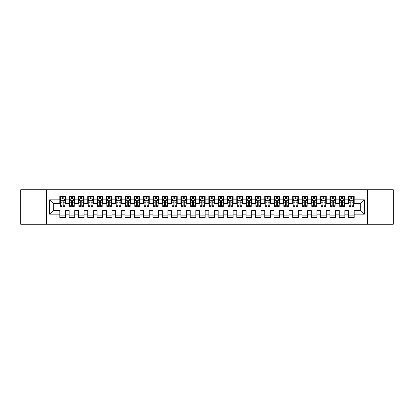 <?xml version="1.0" encoding="UTF-8"?>
<svg xmlns="http://www.w3.org/2000/svg" width="414" height="414" viewBox="0 0 414 414"><rect width="100%" height="100%" fill="white"/><g stroke="black" fill="none" stroke-linecap="round" stroke-linejoin="round"><path stroke-width="0.62" d="M367.497 224.233L393.3 224.233L393.3 189.767L367.497 189.767L367.497 224.233L46.503 224.233L46.503 189.767L20.7 189.767L20.7 224.233L46.503 224.233M367.497 189.767L46.503 189.767M49.576 214.173L49.576 199.827L59.823 199.827L59.823 203.553L53.302 203.553L53.302 210.447L49.576 214.173L59.823 214.173L59.823 217.479L65.412 217.479L65.412 214.173L69.138 214.173L69.138 217.479L74.727 217.479L74.727 214.173L78.453 214.173L78.453 217.479L84.042 217.479L84.042 214.173L87.768 214.173L87.768 217.479L93.357 217.479L93.357 214.173L97.083 214.173L97.083 217.479L102.672 217.479L102.672 214.173L106.398 214.173L106.398 217.479L111.987 217.479L111.987 214.173L115.713 214.173L115.713 217.479L121.302 217.479L121.302 214.173L125.028 214.173L125.028 217.479L130.617 217.479L130.617 214.173L134.343 214.173L134.343 217.479L139.932 217.479L139.932 214.173L143.658 214.173L143.658 217.479L149.247 217.479L149.247 214.173L152.973 214.173L152.973 217.479L158.562 217.479L158.562 214.173L162.288 214.173L162.288 217.479L167.877 217.479L167.877 214.173L171.603 214.173L171.603 217.479L177.192 217.479L177.192 214.173L180.918 214.173L180.918 217.479L186.507 217.479L186.507 214.173L190.233 214.173L190.233 217.479L195.822 217.479L195.822 214.173L199.548 214.173L199.548 217.479L205.137 217.479L205.137 214.173L208.863 214.173L208.863 217.479L214.452 217.479L214.452 214.173L218.178 214.173L218.178 217.479L223.767 217.479L223.767 214.173L227.493 214.173L227.493 217.479L233.082 217.479L233.082 214.173L236.808 214.173L236.808 217.479L242.397 217.479L242.397 214.173L246.123 214.173L246.123 217.479L251.712 217.479L251.712 214.173L255.438 214.173L255.438 217.479L261.027 217.479L261.027 214.173L264.753 214.173L264.753 217.479L270.342 217.479L270.342 214.173L274.068 214.173L274.068 217.479L279.657 217.479L279.657 214.173L283.383 214.173L283.383 217.479L288.972 217.479L288.972 214.173L292.698 214.173L292.698 217.479L298.287 217.479L298.287 214.173L302.013 214.173L302.013 217.479L307.602 217.479L307.602 214.173L311.328 214.173L311.328 217.479L316.917 217.479L316.917 214.173L320.643 214.173L320.643 217.479L326.232 217.479L326.232 214.173L329.958 214.173L329.958 217.479L335.547 217.479L335.547 214.173L339.273 214.173L339.273 217.479L344.862 217.479L344.862 214.173L348.588 214.173L348.588 217.479L354.177 217.479L354.177 210.447L360.697 210.447L360.697 203.553L354.177 203.553L354.177 199.827L364.423 199.827L364.423 214.173L354.177 214.173M354.177 199.827L354.177 196.521L348.588 196.521L348.588 199.827L344.862 199.827L344.862 196.521L339.273 196.521L339.273 199.827L335.547 199.827L335.547 196.521L329.958 196.521L329.958 199.827L326.232 199.827L326.232 196.521L320.643 196.521L320.643 199.827L316.917 199.827L316.917 196.521L311.328 196.521L311.328 199.827L307.602 199.827L307.602 196.521L302.013 196.521L302.013 199.827L298.287 199.827L298.287 196.521L292.698 196.521L292.698 199.827L288.972 199.827L288.972 196.521L283.383 196.521L283.383 199.827L279.657 199.827L279.657 196.521L274.068 196.521L274.068 199.827L270.342 199.827L270.342 196.521L264.753 196.521L264.753 199.827L261.027 199.827L261.027 196.521L255.438 196.521L255.438 199.827L251.712 199.827L251.712 196.521L246.123 196.521L246.123 199.827L242.397 199.827L242.397 196.521L236.808 196.521L236.808 199.827L233.082 199.827L233.082 196.521L227.493 196.521L227.493 199.827L223.767 199.827L223.767 196.521L218.178 196.521L218.178 199.827L214.452 199.827L214.452 196.521L208.863 196.521L208.863 199.827L205.137 199.827L205.137 196.521L199.548 196.521L199.548 199.827L195.822 199.827L195.822 196.521L190.233 196.521L190.233 199.827L186.507 199.827L186.507 196.521L180.918 196.521L180.918 199.827L177.192 199.827L177.192 196.521L171.603 196.521L171.603 199.827L167.877 199.827L167.877 196.521L162.288 196.521L162.288 199.827L158.562 199.827L158.562 196.521L152.973 196.521L152.973 199.827L149.247 199.827L149.247 196.521L143.658 196.521L143.658 199.827L139.932 199.827L139.932 196.521L134.343 196.521L134.343 199.827L130.617 199.827L130.617 196.521L125.028 196.521L125.028 199.827L121.302 199.827L121.302 196.521L115.713 196.521L115.713 199.827L111.987 199.827L111.987 196.521L106.398 196.521L106.398 199.827L102.672 199.827L102.672 196.521L97.083 196.521L97.083 199.827L93.357 199.827L93.357 196.521L87.768 196.521L87.768 199.827L84.042 199.827L84.042 196.521L78.453 196.521L78.453 199.827L74.727 199.827L74.727 196.521L69.138 196.521L69.138 199.827L65.412 199.827L65.412 196.521L59.823 196.521L59.823 199.827M344.862 214.173L344.862 210.447L348.588 210.447L348.588 214.173M364.423 199.827L360.697 203.553M335.547 214.173L335.547 210.447L339.273 210.447L339.273 214.173M348.588 199.827L348.588 203.553L344.862 203.553L344.862 199.827M326.232 214.173L326.232 210.447L329.958 210.447L329.958 214.173M339.273 199.827L339.273 203.553L335.547 203.553L335.547 199.827M316.917 214.173L316.917 210.447L320.643 210.447L320.643 214.173M329.958 199.827L329.958 203.553L326.232 203.553L326.232 199.827M307.602 214.173L307.602 210.447L311.328 210.447L311.328 214.173M320.643 199.827L320.643 203.553L316.917 203.553L316.917 199.827M298.287 214.173L298.287 210.447L302.013 210.447L302.013 214.173M311.328 199.827L311.328 203.553L307.602 203.553L307.602 199.827M288.972 214.173L288.972 210.447L292.698 210.447L292.698 214.173M302.013 199.827L302.013 203.553L298.287 203.553L298.287 199.827M279.657 214.173L279.657 210.447L283.383 210.447L283.383 214.173M292.698 199.827L292.698 203.553L288.972 203.553L288.972 199.827M270.342 214.173L270.342 210.447L274.068 210.447L274.068 214.173M283.383 199.827L283.383 203.553L279.657 203.553L279.657 199.827M261.027 214.173L261.027 210.447L264.753 210.447L264.753 214.173M274.068 199.827L274.068 203.553L270.342 203.553L270.342 199.827M251.712 214.173L251.712 210.447L255.438 210.447L255.438 214.173M264.753 199.827L264.753 203.553L261.027 203.553L261.027 199.827M242.397 214.173L242.397 210.447L246.123 210.447L246.123 214.173M255.438 199.827L255.438 203.553L251.712 203.553L251.712 199.827M233.082 214.173L233.082 210.447L236.808 210.447L236.808 214.173M246.123 199.827L246.123 203.553L242.397 203.553L242.397 199.827M223.767 214.173L223.767 210.447L227.493 210.447L227.493 214.173M236.808 199.827L236.808 203.553L233.082 203.553L233.082 199.827M214.452 214.173L214.452 210.447L218.178 210.447L218.178 214.173M227.493 199.827L227.493 203.553L223.767 203.553L223.767 199.827M205.137 214.173L205.137 210.447L208.863 210.447L208.863 214.173M218.178 199.827L218.178 203.553L214.452 203.553L214.452 199.827M195.822 214.173L195.822 210.447L199.548 210.447L199.548 214.173M208.863 199.827L208.863 203.553L205.137 203.553L205.137 199.827M186.507 214.173L186.507 210.447L190.233 210.447L190.233 214.173M199.548 199.827L199.548 203.553L195.822 203.553L195.822 199.827M177.192 214.173L177.192 210.447L180.918 210.447L180.918 214.173M190.233 199.827L190.233 203.553L186.507 203.553L186.507 199.827M167.877 214.173L167.877 210.447L171.603 210.447L171.603 214.173M180.918 199.827L180.918 203.553L177.192 203.553L177.192 199.827M158.562 214.173L158.562 210.447L162.288 210.447L162.288 214.173M171.603 199.827L171.603 203.553L167.877 203.553L167.877 199.827M149.247 214.173L149.247 210.447L152.973 210.447L152.973 214.173M162.288 199.827L162.288 203.553L158.562 203.553L158.562 199.827M139.932 214.173L139.932 210.447L143.658 210.447L143.658 214.173M152.973 199.827L152.973 203.553L149.247 203.553L149.247 199.827M130.617 214.173L130.617 210.447L134.343 210.447L134.343 214.173M143.658 199.827L143.658 203.553L139.932 203.553L139.932 199.827M121.302 214.173L121.302 210.447L125.028 210.447L125.028 214.173M134.343 199.827L134.343 203.553L130.617 203.553L130.617 199.827M111.987 214.173L111.987 210.447L115.713 210.447L115.713 214.173M125.028 199.827L125.028 203.553L121.302 203.553L121.302 199.827M102.672 214.173L102.672 210.447L106.398 210.447L106.398 214.173M115.713 199.827L115.713 203.553L111.987 203.553L111.987 199.827M93.357 214.173L93.357 210.447L97.083 210.447L97.083 214.173M106.398 199.827L106.398 203.553L102.672 203.553L102.672 199.827M84.042 214.173L84.042 210.447L87.768 210.447L87.768 214.173M97.083 199.827L97.083 203.553L93.357 203.553L93.357 199.827M74.727 214.173L74.727 210.447L78.453 210.447L78.453 214.173M87.768 199.827L87.768 203.553L84.042 203.553L84.042 199.827M65.412 214.173L65.412 210.447L69.138 210.447L69.138 214.173M78.453 199.827L78.453 203.553L74.727 203.553L74.727 199.827M53.302 210.447L59.823 210.447L59.823 214.173M69.138 199.827L69.138 203.553L65.412 203.553L65.412 199.827M348.588 198.849L349.054 198.849M353.711 198.849L354.177 198.849M339.273 198.849L339.739 198.849M344.396 198.849L344.862 198.849M329.958 198.849L330.424 198.849M335.081 198.849L335.547 198.849M320.643 198.849L321.109 198.849M325.766 198.849L326.232 198.849M311.328 198.849L311.794 198.849M316.451 198.849L316.917 198.849M302.013 198.849L302.479 198.849M307.136 198.849L307.602 198.849M292.698 198.849L293.164 198.849M297.821 198.849L298.287 198.849M283.383 198.849L283.849 198.849M288.506 198.849L288.972 198.849M274.068 198.849L274.534 198.849M279.191 198.849L279.657 198.849M264.753 198.849L265.219 198.849M269.876 198.849L270.342 198.849M255.438 198.849L255.904 198.849M260.561 198.849L261.027 198.849M246.123 198.849L246.589 198.849M251.246 198.849L251.712 198.849M236.808 198.849L237.274 198.849M241.931 198.849L242.397 198.849M227.493 198.849L227.959 198.849M232.616 198.849L233.082 198.849M218.178 198.849L218.644 198.849M223.301 198.849L223.767 198.849M208.863 198.849L209.329 198.849M213.986 198.849L214.452 198.849M199.548 198.849L200.014 198.849M204.671 198.849L205.137 198.849M190.233 198.849L190.699 198.849M195.356 198.849L195.822 198.849M180.918 198.849L181.384 198.849M186.041 198.849L186.507 198.849M171.603 198.849L172.069 198.849M176.726 198.849L177.192 198.849M162.288 198.849L162.754 198.849M167.411 198.849L167.877 198.849M152.973 198.849L153.439 198.849M158.096 198.849L158.562 198.849M143.658 198.849L144.124 198.849M148.781 198.849L149.247 198.849M134.343 198.849L134.809 198.849M139.466 198.849L139.932 198.849M125.028 198.849L125.494 198.849M130.151 198.849L130.617 198.849M115.713 198.849L116.179 198.849M120.836 198.849L121.302 198.849M106.398 198.849L106.864 198.849M111.521 198.849L111.987 198.849M97.083 198.849L97.549 198.849M102.206 198.849L102.672 198.849M87.768 198.849L88.234 198.849M92.891 198.849L93.357 198.849M78.453 198.849L78.919 198.849M83.576 198.849L84.042 198.849M69.138 198.849L69.604 198.849M74.261 198.849L74.727 198.849M59.823 198.849L60.289 198.849M64.946 198.849L65.412 198.849M59.823 215.151L65.412 215.151M69.138 215.151L74.727 215.151M78.453 215.151L84.042 215.151M87.768 215.151L93.357 215.151M97.083 215.151L102.672 215.151M106.398 215.151L111.987 215.151M115.713 215.151L121.302 215.151M125.028 215.151L130.617 215.151M134.343 215.151L139.932 215.151M143.658 215.151L149.247 215.151M152.973 215.151L158.562 215.151M162.288 215.151L167.877 215.151M171.603 215.151L177.192 215.151M180.918 215.151L186.507 215.151M190.233 215.151L195.822 215.151M199.548 215.151L205.137 215.151M208.863 215.151L214.452 215.151M218.178 215.151L223.767 215.151M227.493 215.151L233.082 215.151M236.808 215.151L242.397 215.151M246.123 215.151L251.712 215.151M255.438 215.151L261.027 215.151M264.753 215.151L270.342 215.151M274.068 215.151L279.657 215.151M283.383 215.151L288.972 215.151M292.698 215.151L298.287 215.151M302.013 215.151L307.602 215.151M311.328 215.151L316.917 215.151M320.643 215.151L326.232 215.151M329.958 215.151L335.547 215.151M339.273 215.151L344.862 215.151M348.588 215.151L354.177 215.151M49.576 199.827L53.302 203.553M360.697 210.447L364.423 214.173M63.176 197.732L62.059 197.732M64.946 205.272L63.176 205.272L63.176 206.441L64.946 206.441L64.946 200.759L64.015 198.896L61.22 198.896L60.289 200.759L60.289 206.441L62.059 206.441L62.059 205.272L60.289 205.272M60.289 200.759L60.289 196.521M64.946 200.759L64.946 196.521M62.059 198.896L62.059 196.521M63.176 196.521L63.176 198.896M63.176 205.272L63.176 201.458C62.804 200.738 62.431 200.738 62.059 201.458L62.059 205.272M63.176 198.849L62.059 198.849M72.491 197.732L71.374 197.732M74.261 205.272L72.491 205.272L72.491 206.441L74.261 206.441L74.261 200.759L73.33 198.896L70.535 198.896L69.604 200.759L69.604 206.441L71.374 206.441L71.374 205.272L69.604 205.272M69.604 200.759L69.604 196.521M74.261 200.759L74.261 196.521M71.374 198.896L71.374 196.521M72.491 196.521L72.491 198.896M72.491 205.272L72.491 201.458C72.119 200.738 71.746 200.738 71.374 201.458L71.374 205.272M72.491 198.849L71.374 198.849M81.806 197.732L80.689 197.732M83.576 205.272L81.806 205.272L81.806 206.441L83.576 206.441L83.576 200.759L82.645 198.896L79.85 198.896L78.919 200.759L78.919 206.441L80.689 206.441L80.689 205.272L78.919 205.272M78.919 200.759L78.919 196.521M83.576 200.759L83.576 196.521M80.689 198.896L80.689 196.521M81.806 196.521L81.806 198.896M81.806 205.272L81.806 201.458C81.434 200.738 81.061 200.738 80.689 201.458L80.689 205.272M81.806 198.849L80.689 198.849M91.121 197.732L90.004 197.732M92.891 205.272L91.121 205.272L91.121 206.441L92.891 206.441L92.891 200.759L91.96 198.896L89.165 198.896L88.234 200.759L88.234 206.441L90.004 206.441L90.004 205.272L88.234 205.272M88.234 200.759L88.234 196.521M92.891 200.759L92.891 196.521M90.004 198.896L90.004 196.521M91.121 196.521L91.121 198.896M91.121 205.272L91.121 201.458C90.749 200.738 90.376 200.738 90.004 201.458L90.004 205.272M91.121 198.849L90.004 198.849M100.436 197.732L99.319 197.732M102.206 205.272L100.436 205.272L100.436 206.441L102.206 206.441L102.206 200.759L101.275 198.896L98.48 198.896L97.549 200.759L97.549 206.441L99.319 206.441L99.319 205.272L97.549 205.272M97.549 200.759L97.549 196.521M102.206 200.759L102.206 196.521M99.319 198.896L99.319 196.521M100.436 196.521L100.436 198.896M100.436 205.272L100.436 201.458C100.064 200.738 99.691 200.738 99.319 201.458L99.319 205.272M100.436 198.849L99.319 198.849M109.751 197.732L108.634 197.732M111.521 205.272L109.751 205.272L109.751 206.441L111.521 206.441L111.521 200.759L110.59 198.896L107.795 198.896L106.864 200.759L106.864 206.441L108.634 206.441L108.634 205.272L106.864 205.272M106.864 200.759L106.864 196.521M111.521 200.759L111.521 196.521M108.634 198.896L108.634 196.521M109.751 196.521L109.751 198.896M109.751 205.272L109.751 201.458C109.379 200.738 109.006 200.738 108.634 201.458L108.634 205.272M109.751 198.849L108.634 198.849M119.066 197.732L117.949 197.732M120.836 205.272L119.066 205.272L119.066 206.441L120.836 206.441L120.836 200.759L119.905 198.896L117.11 198.896L116.179 200.759L116.179 206.441L117.949 206.441L117.949 205.272L116.179 205.272M116.179 200.759L116.179 196.521M120.836 200.759L120.836 196.521M117.949 198.896L117.949 196.521M119.066 196.521L119.066 198.896M119.066 205.272L119.066 201.458C118.694 200.738 118.321 200.738 117.949 201.458L117.949 205.272M119.066 198.849L117.949 198.849M128.381 197.732L127.264 197.732M130.151 205.272L128.381 205.272L128.381 206.441L130.151 206.441L130.151 200.759L129.22 198.896L126.425 198.896L125.494 200.759L125.494 206.441L127.264 206.441L127.264 205.272L125.494 205.272M125.494 200.759L125.494 196.521M130.151 200.759L130.151 196.521M127.264 198.896L127.264 196.521M128.381 196.521L128.381 198.896M128.381 205.272L128.381 201.458C128.009 200.738 127.636 200.738 127.264 201.458L127.264 205.272M128.381 198.849L127.264 198.849M137.696 197.732L136.579 197.732M139.466 205.272L137.696 205.272L137.696 206.441L139.466 206.441L139.466 200.759L138.535 198.896L135.74 198.896L134.809 200.759L134.809 206.441L136.579 206.441L136.579 205.272L134.809 205.272M134.809 200.759L134.809 196.521M139.466 200.759L139.466 196.521M136.579 198.896L136.579 196.521M137.696 196.521L137.696 198.896M137.696 205.272L137.696 201.458C137.324 200.738 136.951 200.738 136.579 201.458L136.579 205.272M137.696 198.849L136.579 198.849M147.011 197.732L145.894 197.732M148.781 205.272L147.011 205.272L147.011 206.441L148.781 206.441L148.781 200.759L147.85 198.896L145.055 198.896L144.124 200.759L144.124 206.441L145.894 206.441L145.894 205.272L144.124 205.272M144.124 200.759L144.124 196.521M148.781 200.759L148.781 196.521M145.894 198.896L145.894 196.521M147.011 196.521L147.011 198.896M147.011 205.272L147.011 201.458C146.639 200.738 146.266 200.738 145.894 201.458L145.894 205.272M147.011 198.849L145.894 198.849M156.326 197.732L155.209 197.732M158.096 205.272L156.326 205.272L156.326 206.441L158.096 206.441L158.096 200.759L157.165 198.896L154.37 198.896L153.439 200.759L153.439 206.441L155.209 206.441L155.209 205.272L153.439 205.272M153.439 200.759L153.439 196.521M158.096 200.759L158.096 196.521M155.209 198.896L155.209 196.521M156.326 196.521L156.326 198.896M156.326 205.272L156.326 201.458C155.954 200.738 155.581 200.738 155.209 201.458L155.209 205.272M156.326 198.849L155.209 198.849M165.641 197.732L164.524 197.732M167.411 205.272L165.641 205.272L165.641 206.441L167.411 206.441L167.411 200.759L166.48 198.896L163.685 198.896L162.754 200.759L162.754 206.441L164.524 206.441L164.524 205.272L162.754 205.272M162.754 200.759L162.754 196.521M167.411 200.759L167.411 196.521M164.524 198.896L164.524 196.521M165.641 196.521L165.641 198.896M165.641 205.272L165.641 201.458C165.269 200.738 164.896 200.738 164.524 201.458L164.524 205.272M165.641 198.849L164.524 198.849M174.956 197.732L173.839 197.732M176.726 205.272L174.956 205.272L174.956 206.441L176.726 206.441L176.726 200.759L175.795 198.896L173 198.896L172.069 200.759L172.069 206.441L173.839 206.441L173.839 205.272L172.069 205.272M172.069 200.759L172.069 196.521M176.726 200.759L176.726 196.521M173.839 198.896L173.839 196.521M174.956 196.521L174.956 198.896M174.956 205.272L174.956 201.458C174.584 200.738 174.211 200.738 173.839 201.458L173.839 205.272M174.956 198.849L173.839 198.849M184.271 197.732L183.154 197.732M186.041 205.272L184.271 205.272L184.271 206.441L186.041 206.441L186.041 200.759L185.11 198.896L182.315 198.896L181.384 200.759L181.384 206.441L183.154 206.441L183.154 205.272L181.384 205.272M181.384 200.759L181.384 196.521M186.041 200.759L186.041 196.521M183.154 198.896L183.154 196.521M184.271 196.521L184.271 198.896M184.271 205.272L184.271 201.458C183.899 200.738 183.526 200.738 183.154 201.458L183.154 205.272M184.271 198.849L183.154 198.849M193.586 197.732L192.469 197.732M195.356 205.272L193.586 205.272L193.586 206.441L195.356 206.441L195.356 200.759L194.425 198.896L191.63 198.896L190.699 200.759L190.699 206.441L192.469 206.441L192.469 205.272L190.699 205.272M190.699 200.759L190.699 196.521M195.356 200.759L195.356 196.521M192.469 198.896L192.469 196.521M193.586 196.521L193.586 198.896M193.586 205.272L193.586 201.458C193.214 200.738 192.841 200.738 192.469 201.458L192.469 205.272M193.586 198.849L192.469 198.849M202.901 197.732L201.784 197.732M204.671 205.272L202.901 205.272L202.901 206.441L204.671 206.441L204.671 200.759L203.74 198.896L200.945 198.896L200.014 200.759L200.014 206.441L201.784 206.441L201.784 205.272L200.014 205.272M200.014 200.759L200.014 196.521M204.671 200.759L204.671 196.521M201.784 198.896L201.784 196.521M202.901 196.521L202.901 198.896M202.901 205.272L202.901 201.458C202.529 200.738 202.156 200.738 201.784 201.458L201.784 205.272M202.901 198.849L201.784 198.849M212.216 197.732L211.099 197.732M213.986 205.272L212.216 205.272L212.216 206.441L213.986 206.441L213.986 200.759L213.055 198.896L210.26 198.896L209.329 200.759L209.329 206.441L211.099 206.441L211.099 205.272L209.329 205.272M209.329 200.759L209.329 196.521M213.986 200.759L213.986 196.521M211.099 198.896L211.099 196.521M212.216 196.521L212.216 198.896M212.216 205.272L212.216 201.458C211.844 200.738 211.471 200.738 211.099 201.458L211.099 205.272M212.216 198.849L211.099 198.849M221.531 197.732L220.414 197.732M223.301 205.272L221.531 205.272L221.531 206.441L223.301 206.441L223.301 200.759L222.37 198.896L219.575 198.896L218.644 200.759L218.644 206.441L220.414 206.441L220.414 205.272L218.644 205.272M218.644 200.759L218.644 196.521M223.301 200.759L223.301 196.521M220.414 198.896L220.414 196.521M221.531 196.521L221.531 198.896M221.531 205.272L221.531 201.458C221.159 200.738 220.786 200.738 220.414 201.458L220.414 205.272M221.531 198.849L220.414 198.849M230.846 197.732L229.729 197.732M232.616 205.272L230.846 205.272L230.846 206.441L232.616 206.441L232.616 200.759L231.685 198.896L228.89 198.896L227.959 200.759L227.959 206.441L229.729 206.441L229.729 205.272L227.959 205.272M227.959 200.759L227.959 196.521M232.616 200.759L232.616 196.521M229.729 198.896L229.729 196.521M230.846 196.521L230.846 198.896M230.846 205.272L230.846 201.458C230.474 200.738 230.101 200.738 229.729 201.458L229.729 205.272M230.846 198.849L229.729 198.849M240.161 197.732L239.044 197.732M241.931 205.272L240.161 205.272L240.161 206.441L241.931 206.441L241.931 200.759L241 198.896L238.205 198.896L237.274 200.759L237.274 206.441L239.044 206.441L239.044 205.272L237.274 205.272M237.274 200.759L237.274 196.521M241.931 200.759L241.931 196.521M239.044 198.896L239.044 196.521M240.161 196.521L240.161 198.896M240.161 205.272L240.161 201.458C239.789 200.738 239.416 200.738 239.044 201.458L239.044 205.272M240.161 198.849L239.044 198.849M249.476 197.732L248.359 197.732M251.246 205.272L249.476 205.272L249.476 206.441L251.246 206.441L251.246 200.759L250.315 198.896L247.52 198.896L246.589 200.759L246.589 206.441L248.359 206.441L248.359 205.272L246.589 205.272M246.589 200.759L246.589 196.521M251.246 200.759L251.246 196.521M248.359 198.896L248.359 196.521M249.476 196.521L249.476 198.896M249.476 205.272L249.476 201.458C249.104 200.738 248.731 200.738 248.359 201.458L248.359 205.272M249.476 198.849L248.359 198.849M258.791 197.732L257.674 197.732M260.561 205.272L258.791 205.272L258.791 206.441L260.561 206.441L260.561 200.759L259.63 198.896L256.835 198.896L255.904 200.759L255.904 206.441L257.674 206.441L257.674 205.272L255.904 205.272M255.904 200.759L255.904 196.521M260.561 200.759L260.561 196.521M257.674 198.896L257.674 196.521M258.791 196.521L258.791 198.896M258.791 205.272L258.791 201.458C258.419 200.738 258.046 200.738 257.674 201.458L257.674 205.272M258.791 198.849L257.674 198.849M268.106 197.732L266.989 197.732M269.876 205.272L268.106 205.272L268.106 206.441L269.876 206.441L269.876 200.759L268.945 198.896L266.15 198.896L265.219 200.759L265.219 206.441L266.989 206.441L266.989 205.272L265.219 205.272M265.219 200.759L265.219 196.521M269.876 200.759L269.876 196.521M266.989 198.896L266.989 196.521M268.106 196.521L268.106 198.896M268.106 205.272L268.106 201.458C267.734 200.738 267.361 200.738 266.989 201.458L266.989 205.272M268.106 198.849L266.989 198.849M277.421 197.732L276.304 197.732M279.191 205.272L277.421 205.272L277.421 206.441L279.191 206.441L279.191 200.759L278.26 198.896L275.465 198.896L274.534 200.759L274.534 206.441L276.304 206.441L276.304 205.272L274.534 205.272M274.534 200.759L274.534 196.521M279.191 200.759L279.191 196.521M276.304 198.896L276.304 196.521M277.421 196.521L277.421 198.896M277.421 205.272L277.421 201.458C277.049 200.738 276.676 200.738 276.304 201.458L276.304 205.272M277.421 198.849L276.304 198.849M286.736 197.732L285.619 197.732M288.506 205.272L286.736 205.272L286.736 206.441L288.506 206.441L288.506 200.759L287.575 198.896L284.78 198.896L283.849 200.759L283.849 206.441L285.619 206.441L285.619 205.272L283.849 205.272M283.849 200.759L283.849 196.521M288.506 200.759L288.506 196.521M285.619 198.896L285.619 196.521M286.736 196.521L286.736 198.896M286.736 205.272L286.736 201.458C286.364 200.738 285.991 200.738 285.619 201.458L285.619 205.272M286.736 198.849L285.619 198.849M296.051 197.732L294.934 197.732M297.821 205.272L296.051 205.272L296.051 206.441L297.821 206.441L297.821 200.759L296.89 198.896L294.095 198.896L293.164 200.759L293.164 206.441L294.934 206.441L294.934 205.272L293.164 205.272M293.164 200.759L293.164 196.521M297.821 200.759L297.821 196.521M294.934 198.896L294.934 196.521M296.051 196.521L296.051 198.896M296.051 205.272L296.051 201.458C295.679 200.738 295.306 200.738 294.934 201.458L294.934 205.272M296.051 198.849L294.934 198.849M305.366 197.732L304.249 197.732M307.136 205.272L305.366 205.272L305.366 206.441L307.136 206.441L307.136 200.759L306.205 198.896L303.41 198.896L302.479 200.759L302.479 206.441L304.249 206.441L304.249 205.272L302.479 205.272M302.479 200.759L302.479 196.521M307.136 200.759L307.136 196.521M304.249 198.896L304.249 196.521M305.366 196.521L305.366 198.896M305.366 205.272L305.366 201.458C304.994 200.738 304.621 200.738 304.249 201.458L304.249 205.272M305.366 198.849L304.249 198.849M314.681 197.732L313.564 197.732M316.451 205.272L314.681 205.272L314.681 206.441L316.451 206.441L316.451 200.759L315.52 198.896L312.725 198.896L311.794 200.759L311.794 206.441L313.564 206.441L313.564 205.272L311.794 205.272M311.794 200.759L311.794 196.521M316.451 200.759L316.451 196.521M313.564 198.896L313.564 196.521M314.681 196.521L314.681 198.896M314.681 205.272L314.681 201.458C314.309 200.738 313.936 200.738 313.564 201.458L313.564 205.272M314.681 198.849L313.564 198.849M323.996 197.732L322.879 197.732M325.766 205.272L323.996 205.272L323.996 206.441L325.766 206.441L325.766 200.759L324.835 198.896L322.04 198.896L321.109 200.759L321.109 206.441L322.879 206.441L322.879 205.272L321.109 205.272M321.109 200.759L321.109 196.521M325.766 200.759L325.766 196.521M322.879 198.896L322.879 196.521M323.996 196.521L323.996 198.896M323.996 205.272L323.996 201.458C323.624 200.738 323.251 200.738 322.879 201.458L322.879 205.272M323.996 198.849L322.879 198.849M333.311 197.732L332.194 197.732M335.081 205.272L333.311 205.272L333.311 206.441L335.081 206.441L335.081 200.759L334.15 198.896L331.355 198.896L330.424 200.759L330.424 206.441L332.194 206.441L332.194 205.272L330.424 205.272M330.424 200.759L330.424 196.521M335.081 200.759L335.081 196.521M332.194 198.896L332.194 196.521M333.311 196.521L333.311 198.896M333.311 205.272L333.311 201.458C332.939 200.738 332.566 200.738 332.194 201.458L332.194 205.272M333.311 198.849L332.194 198.849M342.626 197.732L341.509 197.732M344.396 205.272L342.626 205.272L342.626 206.441L344.396 206.441L344.396 200.759L343.465 198.896L340.67 198.896L339.739 200.759L339.739 206.441L341.509 206.441L341.509 205.272L339.739 205.272M339.739 200.759L339.739 196.521M344.396 200.759L344.396 196.521M341.509 198.896L341.509 196.521M342.626 196.521L342.626 198.896M342.626 205.272L342.626 201.458C342.254 200.738 341.881 200.738 341.509 201.458L341.509 205.272M342.626 198.849L341.509 198.849M351.941 197.732L350.824 197.732M353.711 205.272L351.941 205.272L351.941 206.441L353.711 206.441L353.711 200.759L352.78 198.896L349.985 198.896L349.054 200.759L349.054 206.441L350.824 206.441L350.824 205.272L349.054 205.272M349.054 200.759L349.054 196.521M353.711 200.759L353.711 196.521M350.824 198.896L350.824 196.521M351.941 196.521L351.941 198.896M351.941 205.272L351.941 201.458C351.569 200.738 351.196 200.738 350.824 201.458L350.824 205.272M351.941 198.849L350.824 198.849M64.926 200.712L60.315 200.712M60.289 199.01L61.163 199.01M64.072 199.01L64.946 199.01M62.059 202.777L60.289 202.777M64.946 202.777L63.176 202.777M63.176 198.327L62.059 198.327M74.241 200.712L69.63 200.712M69.604 199.01L70.478 199.01M73.387 199.01L74.261 199.01M71.374 202.777L69.604 202.777M74.261 202.777L72.491 202.777M72.491 198.327L71.374 198.327M83.556 200.712L78.945 200.712M78.919 199.01L79.793 199.01M82.702 199.01L83.576 199.01M80.689 202.777L78.919 202.777M83.576 202.777L81.806 202.777M81.806 198.327L80.689 198.327M92.871 200.712L88.26 200.712M88.234 199.01L89.108 199.01M92.017 199.01L92.891 199.01M90.004 202.777L88.234 202.777M92.891 202.777L91.121 202.777M91.121 198.327L90.004 198.327M102.186 200.712L97.575 200.712M97.549 199.01L98.423 199.01M101.332 199.01L102.206 199.01M99.319 202.777L97.549 202.777M102.206 202.777L100.436 202.777M100.436 198.327L99.319 198.327M111.501 200.712L106.89 200.712M106.864 199.01L107.738 199.01M110.647 199.01L111.521 199.01M108.634 202.777L106.864 202.777M111.521 202.777L109.751 202.777M109.751 198.327L108.634 198.327M120.816 200.712L116.205 200.712M116.179 199.01L117.053 199.01M119.962 199.01L120.836 199.01M117.949 202.777L116.179 202.777M120.836 202.777L119.066 202.777M119.066 198.327L117.949 198.327M130.131 200.712L125.52 200.712M125.494 199.01L126.368 199.01M129.277 199.01L130.151 199.01M127.264 202.777L125.494 202.777M130.151 202.777L128.381 202.777M128.381 198.327L127.264 198.327M139.446 200.712L134.835 200.712M134.809 199.01L135.683 199.01M138.592 199.01L139.466 199.01M136.579 202.777L134.809 202.777M139.466 202.777L137.696 202.777M137.696 198.327L136.579 198.327M148.761 200.712L144.15 200.712M144.124 199.01L144.998 199.01M147.907 199.01L148.781 199.01M145.894 202.777L144.124 202.777M148.781 202.777L147.011 202.777M147.011 198.327L145.894 198.327M158.076 200.712L153.465 200.712M153.439 199.01L154.313 199.01M157.222 199.01L158.096 199.01M155.209 202.777L153.439 202.777M158.096 202.777L156.326 202.777M156.326 198.327L155.209 198.327M167.391 200.712L162.78 200.712M162.754 199.01L163.628 199.01M166.537 199.01L167.411 199.01M164.524 202.777L162.754 202.777M167.411 202.777L165.641 202.777M165.641 198.327L164.524 198.327M176.706 200.712L172.095 200.712M172.069 199.01L172.943 199.01M175.852 199.01L176.726 199.01M173.839 202.777L172.069 202.777M176.726 202.777L174.956 202.777M174.956 198.327L173.839 198.327M186.021 200.712L181.41 200.712M181.384 199.01L182.258 199.01M185.167 199.01L186.041 199.01M183.154 202.777L181.384 202.777M186.041 202.777L184.271 202.777M184.271 198.327L183.154 198.327M195.336 200.712L190.725 200.712M190.699 199.01L191.573 199.01M194.482 199.01L195.356 199.01M192.469 202.777L190.699 202.777M195.356 202.777L193.586 202.777M193.586 198.327L192.469 198.327M204.651 200.712L200.04 200.712M200.014 199.01L200.888 199.01M203.797 199.01L204.671 199.01M201.784 202.777L200.014 202.777M204.671 202.777L202.901 202.777M202.901 198.327L201.784 198.327M213.966 200.712L209.355 200.712M209.329 199.01L210.203 199.01M213.112 199.01L213.986 199.01M211.099 202.777L209.329 202.777M213.986 202.777L212.216 202.777M212.216 198.327L211.099 198.327M223.281 200.712L218.67 200.712M218.644 199.01L219.518 199.01M222.427 199.01L223.301 199.01M220.414 202.777L218.644 202.777M223.301 202.777L221.531 202.777M221.531 198.327L220.414 198.327M232.596 200.712L227.985 200.712M227.959 199.01L228.833 199.01M231.742 199.01L232.616 199.01M229.729 202.777L227.959 202.777M232.616 202.777L230.846 202.777M230.846 198.327L229.729 198.327M241.911 200.712L237.3 200.712M237.274 199.01L238.148 199.01M241.057 199.01L241.931 199.01M239.044 202.777L237.274 202.777M241.931 202.777L240.161 202.777M240.161 198.327L239.044 198.327M251.226 200.712L246.615 200.712M246.589 199.01L247.463 199.01M250.372 199.01L251.246 199.01M248.359 202.777L246.589 202.777M251.246 202.777L249.476 202.777M249.476 198.327L248.359 198.327M260.541 200.712L255.93 200.712M255.904 199.01L256.778 199.01M259.687 199.01L260.561 199.01M257.674 202.777L255.904 202.777M260.561 202.777L258.791 202.777M258.791 198.327L257.674 198.327M269.856 200.712L265.245 200.712M265.219 199.01L266.093 199.01M269.002 199.01L269.876 199.01M266.989 202.777L265.219 202.777M269.876 202.777L268.106 202.777M268.106 198.327L266.989 198.327M279.171 200.712L274.56 200.712M274.534 199.01L275.408 199.01M278.317 199.01L279.191 199.01M276.304 202.777L274.534 202.777M279.191 202.777L277.421 202.777M277.421 198.327L276.304 198.327M288.486 200.712L283.875 200.712M283.849 199.01L284.723 199.01M287.632 199.01L288.506 199.01M285.619 202.777L283.849 202.777M288.506 202.777L286.736 202.777M286.736 198.327L285.619 198.327M297.801 200.712L293.19 200.712M293.164 199.01L294.038 199.01M296.947 199.01L297.821 199.01M294.934 202.777L293.164 202.777M297.821 202.777L296.051 202.777M296.051 198.327L294.934 198.327M307.116 200.712L302.505 200.712M302.479 199.01L303.353 199.01M306.262 199.01L307.136 199.01M304.249 202.777L302.479 202.777M307.136 202.777L305.366 202.777M305.366 198.327L304.249 198.327M316.431 200.712L311.82 200.712M311.794 199.01L312.668 199.01M315.577 199.01L316.451 199.01M313.564 202.777L311.794 202.777M316.451 202.777L314.681 202.777M314.681 198.327L313.564 198.327M325.746 200.712L321.135 200.712M321.109 199.01L321.983 199.01M324.892 199.01L325.766 199.01M322.879 202.777L321.109 202.777M325.766 202.777L323.996 202.777M323.996 198.327L322.879 198.327M335.061 200.712L330.45 200.712M330.424 199.01L331.298 199.01M334.207 199.01L335.081 199.01M332.194 202.777L330.424 202.777M335.081 202.777L333.311 202.777M333.311 198.327L332.194 198.327M344.376 200.712L339.765 200.712M339.739 199.01L340.613 199.01M343.522 199.01L344.396 199.01M341.509 202.777L339.739 202.777M344.396 202.777L342.626 202.777M342.626 198.327L341.509 198.327M353.691 200.712L349.08 200.712M349.054 199.01L349.928 199.01M352.837 199.01L353.711 199.01M350.824 202.777L349.054 202.777M353.711 202.777L351.941 202.777M351.941 198.327L350.824 198.327"/></g></svg>
